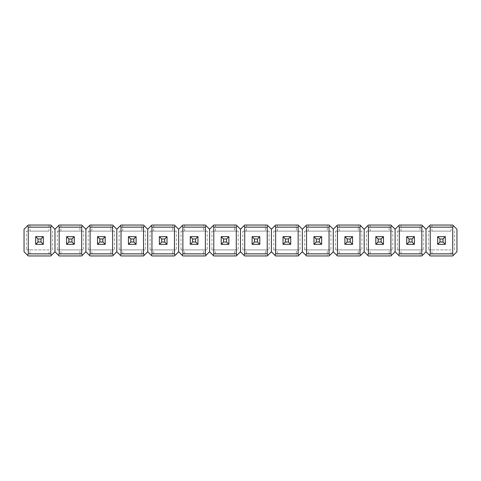 <?xml version="1.0" encoding="UTF-8"?>
<svg xmlns="http://www.w3.org/2000/svg" width="481" height="481" viewBox="0 0 481 481"><rect width="100%" height="100%" fill="white"/><g stroke="black" fill="none" stroke-linecap="round" stroke-linejoin="round"><path stroke-width="0.36" stroke-dasharray="2.4 1.8" d="M68.909 242.021L68.909 238.979L71.952 238.979L71.952 242.021L68.909 242.021L66.6 244.336L66.6 236.664L68.909 238.979M71.952 242.021L74.272 244.336L66.594 244.336L66.594 236.664L74.272 236.664L71.952 238.979M74.272 244.336L66.6 244.336L74.266 244.336L74.266 236.664L74.272 244.336M66.594 236.664L74.266 236.664L66.594 236.664L66.594 244.336M130.754 242.021L130.754 238.979L133.796 238.979L133.796 242.021L130.754 242.021L128.445 244.336L128.445 236.664L130.754 238.979M133.796 242.021L136.111 244.336L128.439 244.336L128.439 236.664L136.111 236.664L133.796 238.979M128.439 236.664L136.111 236.664L136.111 244.336L128.439 244.336L136.111 244.336L136.111 236.664L128.439 236.664L128.439 244.336M192.598 242.021L192.598 238.979L195.641 238.979L195.641 242.021L192.598 242.021L190.29 244.336L190.29 236.664L192.598 238.979M195.641 242.021L197.956 244.336L190.284 244.336L190.284 236.664L197.956 236.664L195.641 238.979M190.284 236.664L197.956 236.664L197.956 244.336L190.284 244.336L197.956 244.336L197.956 236.664L190.284 236.664L190.284 244.336M254.437 242.021L254.437 238.979L257.485 238.979L257.485 242.021L254.437 242.021L252.128 244.336L252.128 236.664L254.437 238.979M257.485 242.021L259.8 244.336L252.122 244.336L252.128 236.664L259.8 236.664L257.485 238.979M252.128 236.664L259.794 236.664L259.8 244.336L252.128 244.336L259.794 244.336L259.794 236.664L252.128 236.664L252.128 244.336M316.282 242.021L316.282 238.979L319.324 238.979L319.324 242.021L316.282 242.021L313.973 244.336L313.973 236.664L316.282 238.979M319.324 242.021L321.645 244.336L313.967 244.336L313.967 236.664L321.645 236.664L319.324 238.979M313.967 236.664L321.639 236.664L321.645 244.336L313.967 244.336L321.639 244.336L321.639 236.664L313.967 236.664L313.967 244.336M378.126 242.021L378.126 238.979L381.168 238.979L381.168 242.021L378.126 242.021L375.817 244.336L375.817 236.664L378.126 238.979M381.168 242.021L383.483 244.336L375.811 244.336L375.811 236.664L383.483 236.664L381.168 238.979M375.811 236.664L383.483 236.664L383.483 244.336L375.811 244.336L383.483 244.336L383.483 236.664L375.811 236.664L375.811 244.336M439.965 242.021L439.965 238.979L443.013 238.979L443.013 242.021L439.965 242.021L437.656 244.336L437.656 236.664L439.965 238.979M443.013 242.021L445.328 244.336L437.656 244.336L437.656 236.664L445.328 236.664L443.013 238.979M445.328 236.664L445.328 244.336L437.656 244.336L445.322 244.336L445.322 236.664L437.656 236.664L445.322 236.664M409.048 242.021L409.048 238.979L412.091 238.979L412.091 242.021L409.048 242.021L406.74 244.336L406.74 236.664L409.048 238.979M412.091 242.021L414.406 244.336L406.734 244.336L406.734 236.664L414.406 236.664L412.091 238.979M406.734 236.664L414.406 236.664L414.406 244.336L406.734 244.336L414.406 244.336L414.406 236.664L406.734 236.664L406.734 244.336M347.204 242.021L347.204 238.979L350.246 238.979L350.246 242.021L347.204 242.021L344.895 244.336L344.895 236.664L347.204 238.979M350.246 242.021L352.561 244.336L344.889 244.336L344.889 236.664L352.561 236.664L350.246 238.979M344.889 236.664L352.561 236.664L352.561 244.336L344.889 244.336L352.561 244.336L352.561 236.664L344.889 236.664L344.889 244.336M285.359 242.021L285.359 238.979L288.402 238.979L288.402 242.021L285.359 242.021L283.05 244.336L283.05 236.664L285.359 238.979M288.402 242.021L290.722 244.336L283.044 244.336L283.044 236.664L290.722 236.664L288.402 238.979M290.722 244.336L283.05 244.336L290.716 244.336L290.716 236.664L290.722 244.336M283.044 236.664L290.716 236.664L283.044 236.664L283.044 244.336M223.515 242.021L223.515 238.979L226.563 238.979L226.563 242.021L223.515 242.021L221.206 244.336L221.206 236.664L223.515 238.979M226.563 242.021L228.878 244.336L221.206 244.336L221.206 236.664L228.878 236.664L226.563 238.979M221.206 236.664L228.872 236.664L228.878 244.336L221.206 244.336L228.872 244.336L228.872 236.664L221.206 236.664L221.206 244.336M161.676 242.021L161.676 238.979L164.718 238.979L164.718 242.021L161.676 242.021L159.367 244.336L159.367 236.664L161.676 238.979M164.718 242.021L167.033 244.336L159.361 244.336L159.361 236.664L167.033 236.664L164.718 238.979M159.361 236.664L167.033 236.664L167.033 244.336L159.361 244.336L167.033 244.336L167.033 236.664L159.361 236.664L159.361 244.336M99.832 242.021L99.832 238.979L102.874 238.979L102.874 242.021L99.832 242.021L97.523 244.336L97.523 236.664L99.832 238.979M102.874 242.021L105.195 244.336L97.517 244.336L97.517 236.664L105.195 236.664L102.874 238.979M97.517 236.664L105.189 236.664L105.195 244.336L97.517 244.336L105.189 244.336L105.189 236.664L97.517 236.664L97.517 244.336M35.672 244.336L43.35 244.336L43.35 236.664L35.672 236.664L35.678 244.336L35.678 236.664L43.344 236.664L35.678 236.664L35.678 244.336L43.344 244.336L41.035 242.021L41.035 238.979L43.35 236.664L43.344 244.336L35.678 244.336L37.987 242.021L41.035 242.021M41.035 238.979L37.987 238.979L35.678 236.664M37.987 238.979L37.987 242.021M57.287 231.127L83.58 231.127L83.58 249.873L57.287 249.873L57.287 231.127L79.942 231.127L79.942 225.042L81.686 225.042M89.484 225.655L85.895 229.245L85.895 251.755L85.895 229.245L82.305 225.655M81.686 255.958L79.942 255.958L79.942 249.873L83.58 249.873M83.58 231.127L79.942 231.127M89.484 255.345L85.895 251.755L82.305 255.345M79.942 249.873L57.287 249.873M79.942 255.958L60.919 255.958L60.919 249.873M60.919 231.127L60.919 225.042L79.942 225.042M60.919 255.958L59.175 255.958M58.562 255.345L54.972 251.755L54.972 229.245L58.562 225.655M59.175 225.042L60.919 225.042M119.126 231.127L145.424 231.127L145.424 249.873L119.126 249.873L119.126 231.127L141.787 231.127L141.787 225.042L143.53 225.042M151.323 225.655L147.733 229.245L147.733 251.755L147.733 229.245L144.144 225.655M143.53 255.958L141.787 255.958L141.787 249.873L145.424 249.873M145.424 231.127L141.787 231.127M151.323 255.345L147.733 251.755L144.144 255.345M141.787 249.873L119.126 249.873M141.787 255.958L122.763 255.958L122.763 249.873M122.763 231.127L122.763 225.042L141.787 225.042M122.763 255.958L121.02 255.958M120.406 255.345L116.817 251.755L116.817 229.245L120.406 225.655M121.02 225.042L122.763 225.042M180.97 231.127L207.263 231.127L207.263 249.873L180.97 249.873L180.97 231.127L203.631 231.127L203.631 225.042L205.375 225.042M213.167 225.655L209.578 229.245L209.578 251.755L209.578 229.245L205.988 225.655M205.375 255.958L203.631 255.958L203.631 249.873L207.263 249.873M207.263 231.127L203.631 231.127M213.167 255.345L209.578 251.755L205.988 255.345M203.631 249.873L180.97 249.873M203.631 255.958L184.608 255.958L184.608 249.873M184.608 231.127L184.608 225.042L203.631 225.042M184.608 255.958L182.864 255.958M182.245 255.345L178.655 251.755L178.655 229.245L182.245 225.655M182.864 225.042L184.608 225.042M242.815 231.127L269.107 231.127L269.107 249.873L242.815 249.873L242.815 231.127L265.476 231.127L265.476 225.042L267.214 225.042M275.012 225.655L271.422 229.245L271.422 251.755L271.422 229.245L267.833 225.655M267.214 255.958L265.476 255.958L265.476 249.873L269.107 249.873M269.107 231.127L265.476 231.127M275.012 255.345L271.422 251.755L267.833 255.345M265.476 249.873L242.815 249.873M265.476 255.958L246.446 255.958L246.446 249.873M246.446 231.127L246.446 225.042L265.476 225.042M246.446 255.958L244.709 255.958M244.089 255.345L240.5 251.755L240.5 229.245L244.089 225.655M244.709 225.042L246.446 225.042M304.653 231.127L330.952 231.127L330.952 249.873L304.653 249.873L304.653 231.127L327.314 231.127L327.314 225.042L329.058 225.042M336.856 225.655L333.267 229.245L333.267 251.755L333.267 229.245L329.677 225.655M329.058 255.958L327.314 255.958L327.314 249.873L330.952 249.873M330.952 231.127L327.314 231.127M336.856 255.345L333.267 251.755L329.677 255.345M327.314 249.873L304.653 249.873M327.314 255.958L308.291 255.958L308.291 249.873M308.291 231.127L308.291 225.042L327.314 225.042M308.291 255.958L306.547 255.958M305.934 255.345L302.345 251.755L302.345 229.245L305.934 225.655M306.547 225.042L308.291 225.042M366.498 231.127L392.797 231.127L392.797 249.873L366.498 249.873L366.498 231.127L389.159 231.127L389.159 225.042L390.903 225.042M398.695 225.655L395.105 229.245L395.105 251.755L395.105 229.245L391.516 225.655M390.903 255.958L389.159 255.958L389.159 249.873L392.797 249.873M392.797 231.127L389.159 231.127M398.695 255.345L395.105 251.755L391.516 255.345M389.159 249.873L366.498 249.873M389.159 255.958L370.136 255.958L370.136 249.873M370.136 231.127L370.136 225.042L389.159 225.042M370.136 255.958L368.392 255.958M367.773 255.345L364.183 251.755L364.183 229.245L367.773 225.655M368.392 225.042L370.136 225.042M429.617 225.655L426.028 229.245L426.028 251.755L429.617 255.345M430.236 255.958L452.741 255.958M453.361 255.345L456.95 251.755L456.95 229.245L453.361 225.655M452.741 225.042L430.236 225.042M431.974 225.042L431.974 231.127L428.343 231.127L428.343 249.873L431.974 249.873L431.974 255.958M422.438 255.345L426.028 251.755L426.028 229.245L422.438 225.655M451.004 225.042L451.004 231.127L431.974 231.127M431.974 249.873L451.004 249.873L451.004 255.958M428.343 249.873L451.004 249.873M451.004 231.127L428.343 231.127M454.635 249.873L454.635 231.127M437.656 236.664L437.656 244.336M397.42 231.127L423.713 231.127L423.713 249.873L397.42 249.873L397.42 231.127L420.081 231.127L420.081 225.042L421.825 225.042M421.825 255.958L420.081 255.958L420.081 249.873L423.713 249.873M423.713 231.127L420.081 231.127M420.081 249.873L397.42 249.873M420.081 255.958L401.058 255.958L401.058 249.873M401.058 231.127L401.058 225.042L420.081 225.042M401.058 255.958L399.314 255.958M399.314 225.042L401.058 225.042M335.576 231.127L361.874 231.127L361.874 249.873L335.576 249.873L335.576 231.127L358.237 231.127L358.237 225.042L359.98 225.042M360.594 255.345L364.183 251.755L364.183 229.245L360.594 225.655M359.98 255.958L358.237 255.958L358.237 249.873L361.874 249.873M361.874 231.127L358.237 231.127M358.237 249.873L335.576 249.873M358.237 255.958L339.213 255.958L339.213 249.873M339.213 231.127L339.213 225.042L358.237 225.042M339.213 255.958L337.47 255.958M337.47 225.042L339.213 225.042M273.737 231.127L300.03 231.127L300.03 249.873L273.737 249.873L273.737 231.127L296.392 231.127L296.392 225.042L298.136 225.042M298.755 255.345L302.345 251.755L302.345 229.245L298.755 225.655M298.136 255.958L296.392 255.958L296.392 249.873L300.03 249.873M300.03 231.127L296.392 231.127M296.392 249.873L273.737 249.873M296.392 255.958L277.369 255.958L277.369 249.873M277.369 231.127L277.369 225.042L296.392 225.042M277.369 255.958L275.625 255.958M275.625 225.042L277.369 225.042M211.893 231.127L238.185 231.127L238.185 249.873L211.893 249.873L211.893 231.127L234.554 231.127L234.554 225.042L236.291 225.042M236.911 255.345L240.5 251.755L240.5 229.245L236.911 225.655M236.291 255.958L234.554 255.958L234.554 249.873L238.185 249.873M238.185 231.127L234.554 231.127M234.554 249.873L211.893 249.873M234.554 255.958L215.524 255.958L215.524 249.873M215.524 231.127L215.524 225.042L234.554 225.042M215.524 255.958L213.786 255.958M213.786 225.042L215.524 225.042M150.048 231.127L176.347 231.127L176.347 249.873L150.048 249.873L150.048 231.127L172.709 231.127L172.709 225.042L174.453 225.042M175.066 255.345L178.655 251.755L178.655 229.245L175.066 225.655M174.453 255.958L172.709 255.958L172.709 249.873L176.347 249.873M176.347 231.127L172.709 231.127M172.709 249.873L150.048 249.873M172.709 255.958L153.686 255.958L153.686 249.873M153.686 231.127L153.686 225.042L172.709 225.042M153.686 255.958L151.942 255.958M151.942 225.042L153.686 225.042M88.203 231.127L114.502 231.127L114.502 249.873L88.203 249.873L88.203 231.127L110.864 231.127L110.864 225.042L112.608 225.042M113.227 255.345L116.817 251.755L116.817 229.245L113.227 225.655M112.608 255.958L110.864 255.958L110.864 249.873L114.502 249.873M114.502 231.127L110.864 231.127M110.864 249.873L88.203 249.873M110.864 255.958L91.841 255.958L91.841 249.873M91.841 231.127L91.841 225.042L110.864 225.042M91.841 255.958L90.097 255.958M90.097 225.042L91.841 225.042M27.639 225.655L24.05 229.245L24.05 251.755L27.639 255.345M28.259 255.958L50.764 255.958M51.383 255.345L54.972 251.755L54.972 229.245L51.383 225.655M50.764 225.042L28.259 225.042M29.996 225.042L29.996 231.127L26.365 231.127L26.365 249.873L29.996 249.873L29.996 255.958M49.026 225.042L49.026 231.127L29.996 231.127M29.996 249.873L49.026 249.873L49.026 255.958M26.365 249.873L49.026 249.873M49.026 231.127L26.365 231.127M52.657 249.873L52.657 231.127M43.35 240.566C43.35 238.335 43.35 242.436 43.35 240.566M43.35 240.662C43.35 240.253 43.35 240.253 43.35 240.662M43.35 240.031L43.35 240.885L43.35 240.031M43.35 240.482L43.35 241.059L43.35 240.482M43.35 241.101C43.35 239.123 43.35 240.662 43.35 241.101L43.35 240.777L43.35 241.101M43.35 240.927L43.35 240.139L43.35 240.927"/><path stroke-width="0.72" d="M68.915 238.979L71.958 238.979L71.958 242.021L74.266 244.336L74.266 236.664L66.594 236.664L66.594 244.336L68.915 242.021L68.915 238.979L66.594 236.664M71.958 238.979L74.272 236.664M66.594 244.336L74.272 244.336M71.958 242.021L68.915 242.021M130.754 238.979L133.802 238.979L133.802 242.021L136.111 244.336L136.111 236.664L128.439 236.664L128.439 244.336L130.754 242.021L130.754 238.979L128.439 236.664M133.802 238.979L136.111 236.664L136.111 244.336L128.439 244.336M133.802 242.021L130.754 242.021M192.598 238.979L195.641 238.979L195.641 242.021L197.95 244.336L197.956 236.664L190.284 236.664L190.284 244.336L192.598 242.021L192.598 238.979L190.284 236.664M195.641 238.979L197.956 236.664L197.956 244.336L190.284 244.336M195.641 242.021L192.598 242.021M254.443 238.979L257.485 238.979L257.485 242.021L259.794 244.336L259.794 236.664L252.122 236.664L252.122 244.336L254.443 242.021L254.443 238.979L252.122 236.664M257.485 238.979L259.8 236.664L259.8 244.336L252.122 244.336M257.485 242.021L254.443 242.021M316.288 238.979L319.33 238.979L319.33 242.021L321.639 244.336L321.639 236.664L313.967 236.664L313.967 244.336L316.288 242.021L316.288 238.979L313.967 236.664M319.33 238.979L321.645 236.664L321.645 244.336L313.967 244.336M319.33 242.021L316.288 242.021M378.126 238.979L381.168 238.979L381.168 242.021L383.477 244.336L383.483 236.664L375.811 236.664L375.811 244.336L378.126 242.021L378.126 238.979L375.811 236.664M381.168 238.979L383.483 236.664L383.483 244.336L375.811 244.336M381.168 242.021L378.126 242.021M439.971 238.979L443.013 238.979L443.013 242.021L445.322 244.336L445.322 236.664L437.656 236.664L437.656 244.336L439.971 242.021L439.971 238.979L437.656 236.664M443.013 238.979L445.328 236.664L445.328 244.336L437.656 244.336M443.013 242.021L439.971 242.021M409.048 238.979L412.091 238.979L412.091 242.021L414.4 244.336L414.406 236.664L406.734 236.664L406.734 244.336L409.048 242.021L409.048 238.979L406.734 236.664M412.091 238.979L414.406 236.664L414.406 244.336L406.734 244.336M412.091 242.021L409.048 242.021M347.204 238.979L350.252 238.979L350.252 242.021L352.561 244.336L352.561 236.664L344.889 236.664L344.889 244.336L347.204 242.021L347.204 238.979L344.889 236.664M350.252 238.979L352.561 236.664L352.561 244.336L344.889 244.336M350.252 242.021L347.204 242.021M285.365 238.979L288.408 238.979L288.408 242.021L290.716 244.336L290.716 236.664L283.044 236.664L283.044 244.336L285.365 242.021L285.365 238.979L283.044 236.664M288.408 238.979L290.722 236.664M283.044 244.336L290.722 244.336M288.408 242.021L285.365 242.021M223.521 238.979L226.563 238.979L226.563 242.021L228.872 244.336L228.872 236.664L221.206 236.664L221.206 244.336L223.521 242.021L223.521 238.979L221.206 236.664M226.563 238.979L228.878 236.664L228.878 244.336L221.206 244.336M226.563 242.021L223.521 242.021M161.676 238.979L164.718 238.979L164.718 242.021L167.027 244.336L167.033 236.664L159.361 236.664L159.361 244.336L161.676 242.021L161.676 238.979L159.361 236.664M164.718 238.979L167.033 236.664L167.033 244.336L159.361 244.336M164.718 242.021L161.676 242.021M99.838 238.979L102.88 238.979L102.88 242.021L105.189 244.336L105.189 236.664L97.517 236.664L97.517 244.336L99.838 242.021L99.838 238.979L97.517 236.664M102.88 238.979L105.195 236.664L105.195 244.336L97.517 244.336M102.88 242.021L99.838 242.021M41.035 238.979L43.344 236.664L43.344 244.336L35.672 244.336L35.672 236.664L43.344 236.664L43.344 244.336L41.035 242.021L41.035 238.979L37.993 238.979L37.993 242.021L41.035 242.021M37.993 242.021L35.672 244.336M35.672 236.664L37.993 238.979M74.266 236.664L74.266 244.336M59.175 227.14L59.175 253.86L81.686 253.86L81.686 227.14L59.175 227.14L58.562 225.655L59.175 225.042L81.686 225.042L85.895 229.245L90.097 225.042L112.608 225.042L116.817 229.245L121.02 225.042L143.53 225.042L147.733 229.245L151.942 225.042L174.453 225.042L178.655 229.245L182.864 225.042L205.375 225.042L209.578 229.245L213.786 225.042L236.291 225.042L240.5 229.245L244.709 225.042L267.214 225.042L271.422 229.245L275.625 225.042L298.136 225.042L302.345 229.245L306.547 225.042L329.058 225.042L333.267 229.245L337.47 225.042L359.98 225.042L364.183 229.245L368.392 225.042L390.903 225.042L395.105 229.245L399.314 225.042L421.825 225.042L426.028 229.245L426.028 251.755L421.825 255.958L399.314 255.958L398.695 255.345L399.314 253.86L421.825 253.86L421.825 227.14L399.314 227.14L399.314 253.86M81.686 227.14L82.305 225.655L81.686 225.042M399.314 255.958L395.105 251.755L395.105 229.245L395.105 251.755L390.903 255.958L368.392 255.958L367.773 255.345L364.183 251.755L364.183 229.245L364.183 251.755L359.98 255.958L337.47 255.958L333.267 251.755L333.267 229.245L333.267 251.755L329.058 255.958L306.547 255.958L302.345 251.755L302.345 229.245L302.345 251.755L298.136 255.958L275.625 255.958L275.012 255.345L271.422 251.755L271.422 229.245L271.422 251.755L267.214 255.958L244.709 255.958L240.5 251.755L240.5 229.245L240.5 251.755L236.291 255.958L213.786 255.958L209.578 251.755L209.578 229.245L209.578 251.755L205.375 255.958L182.864 255.958L182.245 255.345L178.655 251.755L178.655 229.245L178.655 251.755L174.453 255.958L151.942 255.958L151.323 255.345L147.733 251.755L147.733 229.245L147.733 251.755L143.53 255.958L121.02 255.958L116.817 251.755L116.817 229.245L116.817 251.755L112.608 255.958L90.097 255.958L85.895 251.755L85.895 229.245L85.895 251.755L81.686 255.958L59.175 255.958L58.562 255.345L59.175 253.86M50.764 225.042L51.383 225.655L50.764 225.042L28.259 225.042L27.639 225.655L28.259 227.14L50.764 227.14L51.383 225.655L54.972 229.245L54.972 251.755L54.972 229.245L59.175 225.042M81.686 253.86L82.305 255.345L81.686 255.958M50.764 255.958L51.383 255.345L50.764 253.86L28.259 253.86L27.639 255.345L28.259 255.958L50.764 255.958L54.972 251.755L59.175 255.958M121.02 227.14L121.02 253.86L143.53 253.86L143.53 227.14L121.02 227.14L120.406 225.655L121.02 225.042M143.53 227.14L144.144 225.655L143.53 225.042M143.53 253.86L144.144 255.345L143.53 255.958M121.02 255.958L120.406 255.345L121.02 253.86M182.864 227.14L182.864 253.86L205.375 253.86L205.375 227.14L182.864 227.14L182.245 225.655L182.864 225.042M205.375 227.14L205.988 225.655L205.375 225.042M205.375 253.86L205.988 255.345L205.375 255.958M182.864 255.958L182.245 255.345L182.864 253.86M244.709 227.14L244.709 253.86L267.214 253.86L267.214 227.14L244.709 227.14L244.089 225.655L244.709 225.042M267.214 227.14L267.833 225.655L267.214 225.042M267.214 253.86L267.833 255.345L267.214 255.958M244.709 255.958L244.089 255.345L244.709 253.86M306.547 227.14L306.547 253.86L329.058 253.86L329.058 227.14L306.547 227.14L305.934 225.655L306.547 225.042M329.058 227.14L329.677 225.655L329.058 225.042M329.058 253.86L329.677 255.345L329.058 255.958M306.547 255.958L305.934 255.345L306.547 253.86M368.392 227.14L368.392 253.86L390.903 253.86L390.903 227.14L368.392 227.14L367.773 225.655L368.392 225.042M390.903 227.14L391.516 225.655L390.903 225.042M390.903 253.86L391.516 255.345L390.903 255.958M368.392 255.958L367.773 255.345L368.392 253.86M430.236 225.042L429.617 225.655L430.236 227.14L452.741 227.14L453.361 225.655L452.741 225.042L430.236 225.042L426.028 229.245L426.028 251.755L430.236 255.958L452.741 255.958L453.361 255.345L452.741 253.86L430.236 253.86L429.617 255.345L430.236 255.958M430.236 253.86L430.236 227.14M452.741 227.14L452.741 253.86M452.741 255.958L456.95 251.755L456.95 229.245L452.741 225.042M421.825 227.14L422.438 225.655L421.825 225.042M399.314 227.14L398.695 225.655L399.314 225.042M421.825 253.86L422.438 255.345L421.825 255.958M337.47 227.14L337.47 253.86L359.98 253.86L359.98 227.14L337.47 227.14L336.856 225.655L337.47 225.042M359.98 227.14L360.594 225.655L359.98 225.042M359.98 253.86L360.594 255.345L359.98 255.958M337.47 255.958L336.856 255.345L337.47 253.86M290.716 236.664L290.716 244.336M275.625 227.14L275.625 253.86L298.136 253.86L298.136 227.14L275.625 227.14L275.012 225.655L275.625 225.042M298.136 227.14L298.755 225.655L298.136 225.042M298.136 253.86L298.755 255.345L298.136 255.958M275.625 255.958L275.012 255.345L275.625 253.86M213.786 227.14L213.786 253.86L236.291 253.86L236.291 227.14L213.786 227.14L213.167 225.655L213.786 225.042M236.291 227.14L236.911 225.655L236.291 225.042M236.291 253.86L236.911 255.345L236.291 255.958M213.786 255.958L213.167 255.345L213.786 253.86M151.942 227.14L151.942 253.86L174.453 253.86L174.453 227.14L151.942 227.14L151.323 225.655L151.942 225.042M174.453 227.14L175.066 225.655L174.453 225.042M174.453 253.86L175.066 255.345L174.453 255.958M151.942 255.958L151.323 255.345L151.942 253.86M90.097 227.14L90.097 253.86L112.608 253.86L112.608 227.14L90.097 227.14L89.484 225.655L90.097 225.042M112.608 227.14L113.227 225.655L112.608 225.042M112.608 253.86L113.227 255.345L112.608 255.958M90.097 255.958L89.484 255.345L90.097 253.86M28.259 255.958L24.05 251.755L24.05 229.245L28.259 225.042M28.259 253.86L28.259 227.14M50.764 227.14L50.764 253.86"/></g></svg>
